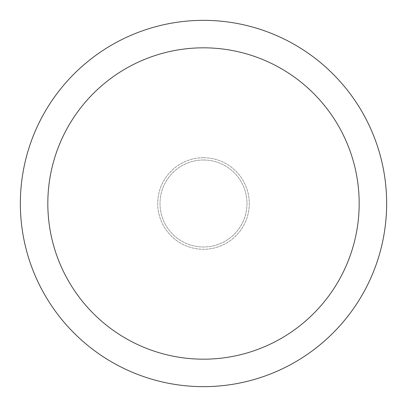 <?xml version="1.0" encoding="UTF-8"?>
<svg xmlns="http://www.w3.org/2000/svg" width="407" height="407" viewBox="0 0 407 407"><rect width="100%" height="100%" fill="white"/><g stroke="black" fill="none" stroke-linecap="round" stroke-linejoin="round"><path stroke-width="0.31" stroke-dasharray="2.04 1.53" d="M203.5 160.007A43.493 43.493 0 0 1 246.993 203.5A43.493 43.493 0 0 1 203.5 246.993A43.493 43.493 0 0 1 160.007 203.5A43.493 43.493 0 0 1 203.5 160.007A43.493 43.493 0 0 1 246.993 203.5A43.493 43.493 0 0 1 203.5 246.993A43.493 43.493 0 0 1 160.007 203.5A43.493 43.493 0 0 1 203.5 160.007M203.5 20.355A183.145 183.145 0 0 1 386.645 203.5A183.145 183.145 0 0 1 203.5 386.645A183.15 183.15 0 0 1 20.35 203.5A183.15 183.15 0 0 1 203.5 20.35A183.15 183.15 0 0 1 386.65 203.5A183.15 183.15 0 0 1 203.5 386.65A183.145 183.145 0 0 1 20.355 203.5A183.145 183.145 0 0 1 203.5 20.355M203.5 157.723A45.777 45.777 0 0 1 249.277 203.5A45.777 45.777 0 0 1 203.5 249.277A45.777 45.777 0 0 1 157.723 203.5A45.777 45.777 0 0 1 203.5 157.723A45.788 45.788 0 0 1 249.288 203.5A45.788 45.788 0 0 1 203.5 249.288A45.788 45.788 0 0 1 157.713 203.5A45.788 45.788 0 0 1 203.5 157.713"/><path stroke-width="0.61" d="M203.5 20.35A183.15 183.15 0 0 1 386.65 203.5A183.15 183.15 0 0 1 203.5 386.65A183.15 183.15 0 0 1 20.35 203.5A183.15 183.15 0 0 1 203.5 20.35M203.5 47.823A155.678 155.678 0 0 1 359.178 203.5A155.678 155.678 0 0 1 203.5 359.178A155.678 155.678 0 0 1 47.823 203.5A155.678 155.678 0 0 1 203.5 47.823"/></g></svg>
